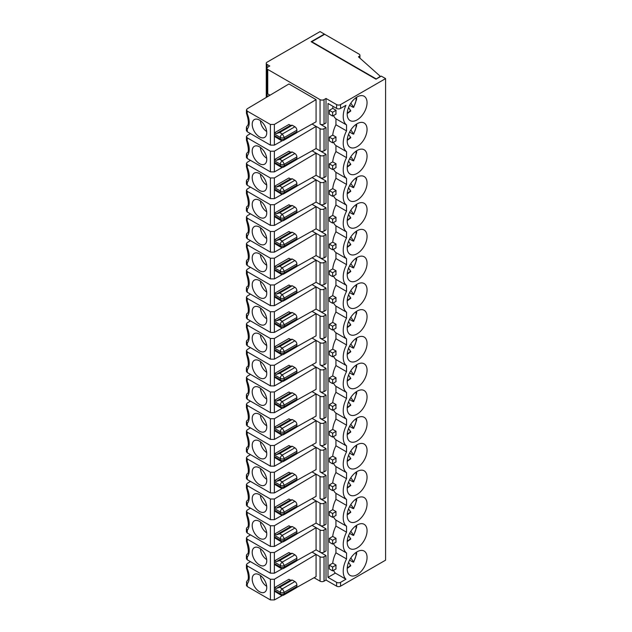 <?xml version="1.0" encoding="UTF-8"?>
<svg xmlns="http://www.w3.org/2000/svg" width="632" height="632" viewBox="0 0 632 632"><rect width="100%" height="100%" fill="white"/><g stroke="black" fill="none" stroke-linecap="round" stroke-linejoin="round"><path stroke-width="0.95" d="M246.448 166.84C248.803 175.009 248.953 179.314 246.883 179.772L246.417 180.87L247.238 182.522A16.851 9.733 -120 0 0 247.238 167.314L246.448 166.84L246.417 163.435L247.238 162.274L250.47 160.354M348.548 161.097L350.634 164.075L349.986 164.273M352.853 160.702L353.501 160.512L352.853 160.702L349.583 158.814M356.077 151.127A11.234 6.486 -60 0 1 353.501 160.512L350.823 156.697M247.238 182.522L247.238 185.239L246.417 184.102L246.417 180.87M283.728 193.787L284.305 192.499L296.882 185.239A2.812 1.619 60 0 1 296.305 186.527L283.728 193.787A2.812 2.812 0 0 1 280.916 193.787A2.812 1.619 -60 0 1 280.332 192.499A2.812 1.619 0 0 0 284.305 192.499L284.305 190.975L282.322 187.53A2.812 1.619 120 0 0 280.332 190.975A2.812 1.619 -0 0 0 284.305 190.975L296.882 183.707A2.812 1.619 -120 0 0 294.899 180.27L282.322 187.53L279.676 186.006L276.231 187.151L274.644 186.235A2.812 1.619 120 0 0 274.375 187.53L274.375 189.063L280.332 192.499L280.332 190.975L274.375 187.53M246.448 193.597C248.803 201.758 248.953 206.072 246.883 206.522L246.417 207.628L247.238 209.279A16.851 9.733 -120 0 0 247.238 194.071L246.448 193.597L246.417 190.192L247.238 189.023L250.47 187.104M348.548 187.854L350.634 190.832L349.986 191.022M352.853 187.459L353.501 187.262L352.853 187.459L349.583 185.571M356.077 177.884A11.234 6.486 -60 0 1 353.501 187.262L350.823 183.454M247.238 209.279L247.238 211.989L246.417 210.859L246.417 207.628M246.448 220.347C248.803 228.515 248.953 232.821 246.883 233.279L246.417 234.377L247.238 236.028A16.851 9.733 -120 0 0 247.238 220.821L246.448 220.347L246.417 216.942L247.238 215.781L250.47 213.861M348.548 214.603L350.634 217.582L349.986 217.779M352.853 214.208L353.501 214.019L352.853 214.208L349.583 212.32M356.077 204.634A11.234 6.486 -60 0 1 353.501 214.019L350.823 210.203M247.238 236.028L247.238 238.746L246.417 237.608M246.448 247.104C248.803 255.265 248.953 259.578 246.883 260.029L246.417 261.135L247.238 262.786A16.851 9.733 -120 0 0 247.238 247.578L246.448 247.104L246.417 243.699L247.238 242.53L250.47 240.61M348.548 241.361L350.634 244.339L349.986 244.529M352.853 240.966L353.501 240.768L352.853 240.966L349.583 239.078M356.077 231.391A11.234 6.486 -60 0 1 353.501 240.768L350.823 236.96M247.238 262.786L247.238 265.495L246.417 264.366L246.417 261.135M352.853 535.249L353.501 535.059L352.853 535.249L349.583 533.361M356.077 525.674A11.234 6.486 -60 0 1 353.501 535.059L350.823 531.243M348.548 535.644L350.634 538.622L349.986 538.819M283.728 568.334L284.305 567.046L296.882 559.786A2.812 1.619 60 0 1 296.305 561.074L283.728 568.334A2.812 2.812 0 0 1 280.916 568.334A2.812 1.619 -60 0 1 280.332 567.046A2.812 1.619 0 0 0 284.305 567.046L284.305 565.514L282.322 562.077A2.812 1.619 120 0 0 280.332 565.514L280.332 567.046L274.375 563.61L274.375 562.077L280.332 565.514A2.812 1.619 -0 0 0 284.305 565.514L296.882 558.254A2.812 1.619 -120 0 0 294.899 554.817L282.322 562.077L279.676 560.552L276.231 561.698L274.644 560.774A2.812 1.619 120 0 0 274.375 562.077M246.448 541.387C248.803 549.556 248.953 553.861 246.883 554.319L246.417 555.417L247.238 557.068A16.851 9.733 -120 0 0 247.238 541.861L246.448 541.387L246.417 537.982L247.238 536.821L250.47 534.901M375.985 79.182L311.118 41.728L324.358 34.081L320.053 31.6L267.091 62.173A2.812 1.619 0 0 0 266.269 63.319A2.812 1.619 0 0 0 267.091 64.464L269.745 65.997L267.755 67.142A2.812 1.619 0 0 0 266.933 68.288A2.812 1.619 0 0 0 267.755 69.433L320.053 99.627A2.812 1.619 0 0 0 324.026 99.627L326.009 98.481L336.603 104.596A2.812 1.619 0 0 0 340.577 104.596L385.591 78.605L381.286 76.124L375.985 79.182L380.29 76.314L358.447 56.825L359.11 56.446A2.812 1.619 -0 0 0 359.932 55.292A2.812 1.619 -0 0 0 359.11 54.147L324.682 34.278L311.781 41.728L375.985 78.803M294.899 126.763A2.812 1.619 60 0 1 296.882 130.2L284.305 137.468A2.812 1.619 180 0 1 280.332 137.468A2.812 1.619 -60 0 1 282.322 134.024L294.899 126.763L292.253 125.239L279.676 132.499L282.322 134.024L284.305 137.468L284.305 138.993L296.882 131.733A2.812 1.619 60 0 1 296.305 133.02L283.728 140.28L284.305 138.993A2.812 1.619 0 0 1 280.332 138.993L280.332 137.468L274.375 134.024A2.812 1.619 -60 0 1 274.644 132.728L276.231 133.644L279.676 132.499M296.653 132.673L316.079 121.794L316.079 99.627L288.942 83.961L247.238 108.767L246.417 109.936L247.238 111.098L247.238 113.807L246.456 113.349C248.826 120.609 248.976 124.915 246.883 126.266L246.417 127.364L247.238 129.023L247.238 131.733L270.401 145.107L274.375 145.147L282.393 140.652M247.238 131.733L246.417 130.595L246.417 127.364M327.992 577.364L335.363 573.113L345.949 579.228L340.577 582.333A2.812 1.619 -0 0 1 336.603 582.333L327.992 577.364L327.992 103.45L336.603 108.42A2.812 1.619 0 0 0 340.577 108.42L345.949 105.315A19.663 11.352 120 0 0 346.534 124.931L346.534 130.887L335.94 124.773L335.94 118.816L346.534 124.931M247.238 111.098L270.401 124.472L274.375 124.433L316.079 99.627M326.009 98.481L326.009 122.94L324.026 124.085A2.812 1.619 180 0 1 320.053 124.085L320.053 99.627M246.417 582.175L247.238 583.826A16.851 9.733 -120 0 0 247.238 568.61L246.448 568.144C248.826 575.483 248.969 579.797 246.883 581.069L246.417 585.406L247.238 586.536L270.401 599.918L274.375 599.95L282.393 595.462M247.238 568.61L247.238 565.901L270.401 579.275L274.375 579.244L316.079 554.438L316.079 576.605L296.653 587.476M312.05 552.107L320.053 556.729L320.053 581.187L314.065 577.727M250.47 561.651L247.238 563.57L246.417 564.747L247.238 565.901M296.882 586.536L296.882 585.011L284.305 592.271L282.322 588.834A2.812 1.619 120 0 0 280.332 592.271A2.812 1.619 -0 0 0 284.305 592.271L283.721 595.083L296.305 587.823A2.812 1.619 -120 0 0 296.882 586.536L284.305 593.796A2.812 1.619 180 0 1 280.332 593.796A2.812 1.619 120 0 0 280.916 595.083A2.812 2.812 0 0 0 283.721 595.083M274.644 587.531L288.942 579.275L290.53 580.192L292.253 580.042L279.676 587.302L276.231 588.447L274.644 587.531A2.812 1.619 120 0 0 274.375 588.834L274.375 590.359A2.812 1.619 120 0 0 274.644 591.355L280.916 595.083M246.448 568.144L246.417 564.739M296.882 210.464A2.812 1.619 -120 0 0 294.899 207.027L282.322 214.288A2.812 1.619 120 0 0 280.332 217.724A2.812 1.619 -0 0 0 284.305 217.724L282.322 214.288L279.676 212.755L276.231 213.9L274.644 212.984A2.812 1.619 120 0 0 274.375 214.288L274.375 215.812L280.332 219.257A2.812 1.619 0 0 0 284.305 219.257L296.882 211.989A2.812 1.619 60 0 1 296.305 213.276L283.728 220.536L284.305 217.724L296.882 210.464L296.882 211.989M283.728 247.294L284.305 246.006L296.882 238.746A2.812 1.619 60 0 1 296.305 240.034L283.728 247.294A2.812 2.812 0 0 1 280.916 247.294A2.812 1.619 -60 0 1 280.332 246.006A2.812 1.619 0 0 0 284.305 246.006L284.305 244.481L296.882 237.213L296.882 238.746M246.448 273.853C248.803 282.022 248.953 286.328 246.883 286.786L246.417 287.884L247.238 289.535A16.851 9.733 -120 0 0 247.238 274.327L246.448 273.853L246.417 270.449L247.238 269.287L250.47 267.368M247.238 274.327L247.238 271.618L246.417 270.457M274.644 293.248L288.942 284.993L290.53 285.909L292.253 285.759L279.676 293.019L276.231 294.164L274.644 293.248A2.812 1.619 120 0 0 274.375 294.544L274.375 296.076L280.332 299.513A2.812 1.619 0 0 0 284.305 299.513L296.882 292.253A2.812 1.619 60 0 1 296.305 293.54L283.728 300.8L284.305 297.988L282.322 294.544A2.812 1.619 120 0 0 280.332 297.988A2.812 1.619 -0 0 0 284.305 297.988L296.882 290.72L296.882 292.253M292.253 285.759L294.899 287.284L282.322 294.544L279.676 293.019M247.238 289.535L247.238 292.253L246.417 291.115L246.417 287.884M274.375 294.544L280.332 297.988L280.332 299.513A2.812 1.619 -60 0 0 280.916 300.8L274.644 297.064A2.812 1.619 -60 0 1 274.375 296.076M260.479 281.248A8.895 5.135 -120 0 0 266.696 292.024M259.483 297.411A10.302 5.949 -120 0 0 265.1 297.593A10.302 5.949 -120 0 0 266.064 289.219A10.302 5.949 -120 0 0 259.483 280.592A10.302 5.949 -120 0 0 254.854 279.842A10.302 5.949 -120 0 0 252.626 287.884A10.302 5.949 -120 0 0 259.483 297.411M352.853 481.742L353.501 481.552L352.853 481.742L349.583 479.854M246.456 113.349L246.417 109.929M260.479 522.024A8.895 5.135 -120 0 0 266.696 532.8M259.483 538.188A10.302 5.949 -120 0 0 265.1 538.377A10.302 5.949 -120 0 0 266.064 529.995A10.302 5.949 -120 0 0 259.483 521.376A10.302 5.949 -120 0 0 254.854 520.618A10.302 5.949 -120 0 0 252.626 528.668A10.302 5.949 -120 0 0 259.483 538.188M247.238 530.319A16.851 9.733 -120 0 0 247.238 515.104L246.448 514.638C248.803 522.798 248.953 527.112 246.883 527.562L246.417 528.668L247.238 530.319L247.238 533.029L270.401 546.411L274.375 546.443L282.393 541.956M247.238 515.104L247.238 512.394L270.401 525.769L274.375 525.737L316.079 500.931L316.079 523.099L320.053 525.389A2.812 1.619 180 0 0 324.026 525.389L326.009 524.244L326.009 502.077L324.026 503.222A2.812 1.619 180 0 1 320.053 503.222L320.053 525.389M349.583 506.611L352.853 508.499L353.501 508.302L350.823 504.494M357.12 521.187A14.046 8.105 120 0 0 366.299 508.807A14.046 8.105 120 0 0 364.143 497.558A14.046 8.105 120 0 0 350.104 505.663A14.046 8.105 120 0 0 350.104 521.882A14.046 8.105 120 0 0 357.12 521.187M329.312 511.636L332.622 513.547L332.622 517.363L329.312 515.459L329.312 511.636L332.732 509.661A19.663 11.352 -60 0 1 335.94 499.32L346.534 505.434L346.534 499.478A19.663 11.352 -60 0 1 346.534 478.685L335.94 472.57L335.94 466.606L346.534 472.72A19.663 11.352 -60 0 1 346.534 451.927L335.94 445.813L335.94 439.856L346.534 445.971A19.663 11.352 -60 0 1 346.534 425.178L335.94 419.063L335.94 413.099L346.534 419.214A19.663 11.352 -60 0 1 346.534 398.421L335.94 392.306L335.94 386.35L346.534 392.464A19.663 11.352 -60 0 1 346.534 371.671L335.94 365.557L335.94 359.592L346.534 365.707A19.663 11.352 -60 0 1 346.534 344.914L335.94 338.799L335.94 332.843L346.534 338.957A19.663 11.352 -60 0 1 346.534 318.165L335.94 312.05L335.94 306.086L346.534 312.2L346.534 318.165M332.732 509.661L336.042 511.572A19.663 11.352 -60 0 0 336.042 515.396L332.622 517.363M333.546 516.834A19.663 11.352 120 0 0 335.94 520.112L346.534 526.227A19.663 11.352 -60 0 1 346.534 505.434M348.548 508.894L350.634 511.865L349.986 512.062M352.853 508.499L353.501 508.302A11.234 6.486 -60 0 0 356.077 498.924M247.238 533.029L246.417 531.899L246.417 528.668M246.448 514.638L246.417 511.233L247.238 510.064L250.47 508.144M357.12 173.389A14.046 8.105 120 0 0 366.299 161.018A14.046 8.105 120 0 0 364.143 149.768A14.046 8.105 120 0 0 350.104 157.874A14.046 8.105 120 0 0 350.104 174.084A14.046 8.105 120 0 0 357.12 173.389M357.12 200.147A14.046 8.105 120 0 0 366.299 187.767A14.046 8.105 120 0 0 364.143 176.518A14.046 8.105 120 0 0 350.104 184.623A14.046 8.105 120 0 0 350.104 200.842A14.046 8.105 120 0 0 357.12 200.147M246.448 487.88C248.803 496.049 248.953 500.354 246.883 500.813L246.417 501.911L247.238 503.562A16.851 9.733 -120 0 0 247.238 488.354L246.448 487.88L246.417 484.475L247.238 483.314L250.47 481.394M247.238 488.354L247.238 485.637L246.417 484.483M279.676 507.046L276.231 508.191L274.644 507.267A2.812 1.619 120 0 0 274.375 508.57L274.375 510.103L280.332 513.539A2.812 1.619 0 0 0 284.305 513.539L296.882 506.279A2.812 1.619 60 0 1 296.305 507.567L283.728 514.827L284.305 512.007L282.322 508.57A2.812 1.619 120 0 0 280.332 512.007A2.812 1.619 -0 0 0 284.305 512.007L296.882 504.747A2.812 1.619 -120 0 0 294.899 501.31L282.322 508.57L279.676 507.046L292.253 499.778L294.899 501.31M296.882 477.997A2.812 1.619 -120 0 0 294.899 474.553L282.322 481.821A2.812 1.619 120 0 0 280.332 485.258A2.812 1.619 -0 0 0 284.305 485.258L282.322 481.821L279.676 480.288L276.231 481.434L274.644 480.518A2.812 1.619 120 0 0 274.375 481.821L274.375 483.346L280.332 486.782A2.812 1.619 0 0 0 284.305 486.782L296.882 479.522A2.812 1.619 60 0 1 296.305 480.81L283.728 488.07L284.305 485.258L296.882 477.997L296.882 479.522M246.448 461.131C248.803 469.292 248.953 473.605 246.883 474.055L246.417 475.161L247.238 476.812A16.851 9.733 -120 0 0 247.238 461.597L246.448 461.131L246.417 457.726L247.238 456.557L250.47 454.637M348.548 455.388L350.634 458.358L349.986 458.556M352.853 454.993L353.501 454.795L352.853 454.993L349.583 453.104M356.077 445.418A11.234 6.486 -60 0 1 353.501 454.795L350.823 450.987M247.238 476.812L247.238 479.522L246.417 478.392L246.417 475.161M246.448 434.374C248.803 442.542 248.953 446.848 246.883 447.306L246.417 448.404L247.238 450.055A16.851 9.733 -120 0 0 247.238 434.848L246.448 434.374L246.417 430.969L247.238 429.807L250.47 427.888M348.548 428.63L350.634 431.609L349.986 431.806M352.853 428.235L353.501 428.046L352.853 428.235L349.583 426.347M356.077 418.661A11.234 6.486 -60 0 1 353.501 428.046L350.823 424.23M247.238 450.055L247.238 452.773L246.417 451.635L246.417 448.404M246.448 407.624C248.803 415.785 248.953 420.098 246.883 420.549L246.417 421.655L247.238 423.306A16.851 9.733 -120 0 0 247.238 408.09L246.448 407.624L246.417 404.219M348.548 401.881L350.634 404.859L349.986 405.049M352.853 401.486L353.501 401.288L352.853 401.486L349.583 399.598M356.077 391.911A11.234 6.486 -60 0 1 353.501 401.288L350.823 397.481M247.238 423.306L247.238 426.015L246.417 424.886L246.417 421.655M246.883 393.791L246.417 394.897L247.238 396.548A16.851 9.733 -120 0 0 247.238 381.341L246.448 380.867L246.417 377.462L247.238 376.301L250.47 374.381M348.548 375.124L350.634 378.102L349.986 378.299M352.853 374.729L353.501 374.539L352.853 374.729L349.583 372.841M356.077 365.154A11.234 6.486 -60 0 1 353.501 374.539L350.823 370.723M247.238 396.548L247.238 399.266L246.417 398.128L246.417 394.897M246.448 354.118C248.803 362.278 248.953 366.592 246.883 367.042L246.417 368.148L247.238 369.799A16.851 9.733 -120 0 0 247.238 354.592L246.448 354.118L246.417 350.713L247.238 349.543L250.47 347.624M348.548 348.374L350.634 351.353L349.986 351.542M352.853 347.979L353.501 347.782L352.853 347.979L349.583 346.091M356.077 338.404A11.234 6.486 -60 0 1 353.501 347.782L350.823 343.974M247.238 369.799L247.238 372.509L246.417 371.379L246.417 368.148M246.448 327.36C248.803 335.529 248.953 339.834 246.883 340.293L246.417 341.391L247.238 343.042A16.851 9.733 -120 0 0 247.238 327.834L246.448 327.36L246.417 323.955M348.548 321.617L350.634 324.595L349.986 324.793M352.853 321.222L353.501 321.032L352.853 321.222L349.583 319.334M356.077 311.647A11.234 6.486 -60 0 1 353.501 321.032L350.823 317.217M247.238 343.042L247.238 345.759L246.417 344.622L246.417 341.391M246.448 300.611C248.803 308.772 248.953 313.085 246.883 313.535L246.417 314.641L247.238 316.292A16.851 9.733 -120 0 0 247.238 301.085L246.448 300.611L246.417 297.206L247.238 296.037L250.47 294.117M348.548 294.868L350.634 297.846L349.986 298.035M352.853 294.473L353.501 294.275L352.853 294.473L349.583 292.584M356.077 284.898A11.234 6.486 -60 0 1 353.501 294.275L350.823 290.467M247.238 316.292L247.238 319.002L246.417 317.872M283.728 327.55L284.305 326.27L296.882 319.002A2.812 1.619 60 0 1 296.305 320.29L283.728 327.55A2.812 2.812 0 0 1 280.916 327.55A2.812 1.619 -60 0 1 280.332 326.27A2.812 1.619 0 0 0 284.305 326.27L284.305 324.737L282.322 321.301A2.812 1.619 120 0 0 280.332 324.737A2.812 1.619 -0 0 0 284.305 324.737L296.882 317.477A2.812 1.619 -120 0 0 294.899 314.041L282.322 321.301L279.676 319.768L276.231 320.914L274.644 319.997A2.812 1.619 120 0 0 274.375 321.301L274.375 322.826L280.332 326.27L280.332 324.737L274.375 321.301M280.916 327.55L274.644 323.821A2.812 1.619 -60 0 1 274.375 322.826M332.622 303.336L336.042 301.369A19.663 11.352 -60 0 1 336.042 297.546L332.622 299.521L332.622 303.336L329.312 301.432L329.312 297.609L332.732 295.634L336.042 297.546M247.238 319.002L270.401 332.385L274.375 332.416L282.393 327.929M296.653 319.942L316.079 309.072L320.053 311.363A2.812 1.619 180 0 0 324.026 311.363L326.009 310.217L326.009 288.05L324.026 289.195A2.812 1.619 180 0 1 320.053 289.195L320.053 311.363M260.479 307.997A8.895 5.135 -120 0 0 266.696 318.773M259.483 324.169A10.302 5.949 -120 0 0 265.1 324.35A10.302 5.949 -120 0 0 266.064 315.968A10.302 5.949 -120 0 0 259.483 307.35A10.302 5.949 -120 0 0 254.854 306.591A10.302 5.949 -120 0 0 252.626 314.641A10.302 5.949 -120 0 0 259.483 324.169M247.238 301.085L247.238 298.367L270.401 311.742L274.375 311.71L316.079 286.904L320.053 289.195M357.12 307.16A14.046 8.105 120 0 0 366.299 294.781A14.046 8.105 120 0 0 364.143 283.531A14.046 8.105 120 0 0 350.104 291.636A14.046 8.105 120 0 0 350.104 307.855A14.046 8.105 120 0 0 357.12 307.16M357.12 280.403A14.046 8.105 120 0 0 366.299 268.031A14.046 8.105 120 0 0 364.143 256.782A14.046 8.105 120 0 0 350.104 264.887A14.046 8.105 120 0 0 350.104 281.098A14.046 8.105 120 0 0 357.12 280.403M357.12 333.909A14.046 8.105 120 0 0 366.299 321.538A14.046 8.105 120 0 0 364.143 310.28A14.046 8.105 120 0 0 350.104 318.394A14.046 8.105 120 0 0 350.104 334.605A14.046 8.105 120 0 0 357.12 333.909M274.644 319.997L288.942 311.742L290.53 312.658L292.253 312.508L279.676 319.768M290.53 312.658L276.231 320.914M329.312 297.609L332.622 299.521M292.253 312.508L294.899 314.041M296.882 317.477L296.882 319.002M312.05 284.574L316.079 286.904L316.079 309.072L326.009 314.799L326.009 336.967L324.026 338.112A2.812 1.619 180 0 1 320.053 338.112L326.009 341.557L326.009 363.724L324.026 364.869A2.812 1.619 180 0 1 320.053 364.869L326.009 368.306L326.009 390.473L324.026 391.619A2.812 1.619 180 0 1 320.053 391.619L326.009 395.063L326.009 417.231L324.026 418.376A2.812 1.619 180 0 1 320.053 418.376L326.009 421.813L326.009 443.98L324.026 445.126A2.812 1.619 180 0 1 320.053 445.126L326.009 448.57L326.009 470.737L324.026 471.883A2.812 1.619 180 0 1 320.053 471.883L326.009 475.319L326.009 497.487L324.026 498.632A2.812 1.619 180 0 1 320.053 498.632L326.009 502.077M247.238 298.367L246.417 297.214M296.653 293.193L316.079 282.314L326.009 288.05M349.986 271.286L350.634 271.089L348.548 268.11M312.05 257.817L320.053 262.438L320.053 284.605A2.812 1.619 180 0 0 324.026 284.605L326.009 283.46L326.009 261.293L324.026 262.438A2.812 1.619 180 0 1 320.053 262.438M296.653 266.435L316.079 255.565L326.009 261.293M247.238 271.618L270.401 284.993L274.375 284.953L316.079 260.147L316.079 282.314L320.053 284.605M332.622 272.763L332.622 276.587L336.042 274.612A19.663 11.352 -60 0 1 336.042 270.796L332.622 272.763L329.312 270.852L332.732 268.884L336.042 270.796M332.622 276.587L329.312 274.675L329.312 270.852M296.882 290.72A2.812 1.619 -120 0 0 294.899 287.284M290.53 285.909L276.231 294.164M283.728 274.043L284.305 272.763L296.882 265.495A2.812 1.619 60 0 1 296.305 266.783L283.728 274.043A2.812 2.812 0 0 1 280.916 274.043A2.812 1.619 -60 0 1 280.332 272.763A2.812 1.619 0 0 0 284.305 272.763L284.305 271.231L296.882 263.971L296.882 265.495M296.882 263.971A2.812 1.619 -120 0 0 294.899 260.534L282.322 267.794A2.812 1.619 120 0 0 280.332 271.231A2.812 1.619 -0 0 0 284.305 271.231L282.322 267.794L279.676 266.262L276.231 267.407L274.644 266.491A2.812 1.619 120 0 0 274.375 267.794L274.375 269.319L280.332 272.763L280.332 271.231L274.375 267.794M274.644 266.491L288.942 258.235L290.53 259.152L292.253 259.002L279.676 266.262M292.253 259.002L294.899 260.534M290.53 259.152L276.231 267.407M280.916 274.043L274.644 270.314A2.812 1.619 -60 0 1 274.375 269.319M260.479 254.491A8.895 5.135 -120 0 0 266.696 265.266M296.882 237.213A2.812 1.619 -120 0 0 294.899 233.777L282.322 241.037A2.812 1.619 120 0 0 280.332 244.481A2.812 1.619 -0 0 0 284.305 244.481L282.322 241.037L279.676 239.512L276.231 240.658L274.644 239.741A2.812 1.619 120 0 0 274.375 241.037L274.375 242.57L280.332 246.006L280.332 244.481L274.375 241.037M274.644 239.741L288.942 231.486L290.53 232.402L292.253 232.252L279.676 239.512M292.253 232.252L294.899 233.777M290.53 232.402L276.231 240.658M280.916 247.294L274.644 243.557A2.812 1.619 -60 0 1 274.375 242.57M260.479 227.741A8.895 5.135 -120 0 0 266.696 238.517M274.644 212.984L288.942 204.728L290.53 205.645L292.253 205.495L279.676 212.755M292.253 205.495L294.899 207.027M290.53 205.645L276.231 213.9M274.375 214.288L280.332 217.724L280.332 219.257A2.812 1.619 -60 0 0 280.916 220.536L274.644 216.808A2.812 1.619 -60 0 1 274.375 215.812M260.479 200.984A8.895 5.135 -120 0 0 266.696 211.76M296.882 183.707L296.882 185.239M274.644 186.235L288.942 177.979L290.53 178.895L292.253 178.745L279.676 186.006M292.253 178.745L294.899 180.27M290.53 178.895L276.231 187.151M280.916 193.787L274.644 190.05A2.812 1.619 -60 0 1 274.375 189.063M260.479 174.235A8.895 5.135 -120 0 0 266.696 185.01M296.882 585.011A2.812 1.619 -120 0 0 294.899 581.566L282.322 588.834L279.676 587.302M292.253 580.042L294.899 581.566M290.53 580.192L276.231 588.447M348.548 482.137L350.634 485.115L349.986 485.313M356.077 472.167A11.234 6.486 -60 0 1 353.501 481.552L350.823 477.737M356.077 258.14A11.234 6.486 -60 0 1 353.501 267.526L352.853 267.715L353.501 267.526L350.823 263.71M352.853 267.715L349.583 265.827M350.823 558.001L353.501 561.808L352.853 562.006L353.501 561.808A11.234 6.486 120 0 0 356.077 552.431M352.853 562.006L349.583 560.118M348.548 562.401L350.634 565.371L349.986 565.569M259.483 574.883A10.302 5.949 -120 0 0 254.854 574.125A10.302 5.949 -120 0 0 252.626 582.175A10.302 5.949 -120 0 0 259.483 591.694A10.302 5.949 -120 0 0 265.1 591.876A10.302 5.949 -120 0 0 266.064 583.502A10.302 5.949 -120 0 0 259.483 574.883M260.479 575.531A8.895 5.135 -120 0 0 266.696 586.306M280.916 568.334L274.644 564.597A2.812 1.619 -60 0 1 274.375 563.61M274.644 560.774L288.942 552.526L290.53 553.442L292.253 553.284L294.899 554.817M296.882 558.254L296.882 559.786M290.53 553.442L276.231 561.698M260.479 548.781A8.895 5.135 -120 0 0 266.696 559.557M259.483 564.945A10.302 5.949 -120 0 0 265.1 565.127A10.302 5.949 -120 0 0 266.064 556.753A10.302 5.949 -120 0 0 259.483 548.126A10.302 5.949 -120 0 0 254.854 547.375A10.302 5.949 -120 0 0 252.626 555.417A10.302 5.949 -120 0 0 259.483 564.945M276.231 538.764L274.644 537.848A2.812 1.619 -60 0 1 274.375 536.852L280.332 540.289A2.812 1.619 0 0 0 284.305 540.289L296.882 533.029A2.812 1.619 60 0 1 296.305 534.317L283.728 541.577L284.305 538.764L282.322 535.328A2.812 1.619 120 0 0 280.332 538.764L280.332 540.289A2.812 1.619 -60 0 0 280.916 541.577L276.231 538.764M274.644 534.024L288.942 525.769L290.53 526.685L292.253 526.535L294.899 528.06L282.322 535.328L279.676 533.795L276.231 534.941L274.644 534.024A2.812 1.619 120 0 0 274.375 535.328L274.375 536.852M274.375 535.328L280.332 538.764A2.812 1.619 -0 0 0 284.305 538.764L296.882 531.504A2.812 1.619 -120 0 0 294.899 528.06M296.882 531.504L296.882 533.029M290.53 526.685L276.231 534.941M274.375 508.57L280.332 512.007L280.332 513.539A2.812 1.619 -60 0 0 280.916 514.827L274.644 511.091A2.812 1.619 -60 0 1 274.375 510.103M274.644 507.267L288.942 499.019L290.53 499.936L292.253 499.778M296.882 504.747L296.882 506.279M290.53 499.936L276.231 508.191M260.479 495.275A8.895 5.135 -120 0 0 266.696 506.05M259.483 511.438A10.302 5.949 -120 0 0 265.1 511.62A10.302 5.949 -120 0 0 266.064 503.246A10.302 5.949 -120 0 0 259.483 494.619A10.302 5.949 -120 0 0 254.854 493.868A10.302 5.949 -120 0 0 252.626 501.911A10.302 5.949 -120 0 0 259.483 511.438M274.375 481.821L280.332 485.258L280.332 486.782A2.812 1.619 -60 0 0 280.916 488.07L274.644 484.341A2.812 1.619 -60 0 1 274.375 483.346M274.644 480.518L288.942 472.262L290.53 473.178L292.253 473.028L294.899 474.553M290.53 473.178L276.231 481.434M260.479 468.517A8.895 5.135 -120 0 0 266.696 479.293M259.483 484.689A10.302 5.949 -120 0 0 265.1 484.87A10.302 5.949 -120 0 0 266.064 476.488A10.302 5.949 -120 0 0 259.483 467.87A10.302 5.949 -120 0 0 254.854 467.111A10.302 5.949 -120 0 0 252.626 475.161A10.302 5.949 -120 0 0 259.483 484.689M276.231 458.5L274.644 457.584A2.812 1.619 -60 0 1 274.375 456.596L280.332 460.033A2.812 1.619 0 0 0 284.305 460.033L296.882 452.773A2.812 1.619 60 0 1 296.305 454.06L283.728 461.321L284.305 458.5L282.322 455.064A2.812 1.619 120 0 0 280.332 458.5L280.332 460.033A2.812 1.619 -60 0 0 280.916 461.321L276.231 458.5M274.644 453.76L288.942 445.513L290.53 446.429L292.253 446.271L294.899 447.804L282.322 455.064L279.676 453.539L276.231 454.684L274.644 453.76A2.812 1.619 120 0 0 274.375 455.064L274.375 456.596M274.375 455.064L280.332 458.5A2.812 1.619 -0 0 0 284.305 458.5L296.882 451.24A2.812 1.619 -120 0 0 294.899 447.804M296.882 451.24L296.882 452.773M290.53 446.429L276.231 454.684M260.479 441.768A8.895 5.135 -120 0 0 266.696 452.544M259.483 457.931A10.302 5.949 -120 0 0 265.1 458.113A10.302 5.949 -120 0 0 266.064 449.739A10.302 5.949 -120 0 0 259.483 441.112A10.302 5.949 -120 0 0 254.854 440.362A10.302 5.949 -120 0 0 252.626 448.404A10.302 5.949 -120 0 0 259.483 457.931M276.231 431.751L274.644 430.834A2.812 1.619 -60 0 1 274.375 429.839L280.332 433.276A2.812 1.619 0 0 0 284.305 433.276L296.882 426.015A2.812 1.619 60 0 1 296.305 427.303L283.728 434.563L284.305 431.751L282.322 428.314A2.812 1.619 120 0 0 280.332 431.751L280.332 433.276A2.812 1.619 -60 0 0 280.916 434.563L276.231 431.751M274.644 427.011L288.942 418.755L290.53 419.672L292.253 419.522L294.899 421.046L282.322 428.314L279.676 426.782L276.231 427.927L274.644 427.011A2.812 1.619 120 0 0 274.375 428.314L274.375 429.839M274.375 428.314L280.332 431.751A2.812 1.619 -0 0 0 284.305 431.751L296.882 424.491A2.812 1.619 -120 0 0 294.899 421.046M296.882 424.491L296.882 426.015M290.53 419.672L276.231 427.927M260.479 415.011A8.895 5.135 -120 0 0 266.696 425.786M259.483 431.182A10.302 5.949 -120 0 0 265.1 431.364A10.302 5.949 -120 0 0 266.064 422.982A10.302 5.949 -120 0 0 259.483 414.363A10.302 5.949 -120 0 0 254.854 413.604A10.302 5.949 -120 0 0 252.626 421.655A10.302 5.949 -120 0 0 259.483 431.182M276.231 404.993L274.644 404.077A2.812 1.619 -60 0 1 274.375 403.09L280.332 406.526A2.812 1.619 0 0 0 284.305 406.526L296.882 399.266A2.812 1.619 60 0 1 296.305 400.554L283.728 407.814L284.305 404.993L282.322 401.557A2.812 1.619 120 0 0 280.332 404.993L280.332 406.526A2.812 1.619 -60 0 0 280.916 407.814L276.231 404.993M274.644 400.261L288.942 392.006L290.53 392.922L292.253 392.764L294.899 394.297L282.322 401.557L279.676 400.032L276.231 401.178L274.644 400.261A2.812 1.619 120 0 0 274.375 401.557L274.375 403.09M274.375 401.557L280.332 404.993A2.812 1.619 -0 0 0 284.305 404.993L296.882 397.733A2.812 1.619 -120 0 0 294.899 394.297M296.882 397.733L296.882 399.266M290.53 392.922L276.231 401.178M260.479 388.261A8.895 5.135 -120 0 0 266.696 399.037M259.483 404.425A10.302 5.949 -120 0 0 265.1 404.606A10.302 5.949 -120 0 0 266.064 396.232A10.302 5.949 -120 0 0 259.483 387.606A10.302 5.949 -120 0 0 254.854 386.855A10.302 5.949 -120 0 0 252.626 394.897A10.302 5.949 -120 0 0 259.483 404.425M276.231 378.244L274.644 377.328A2.812 1.619 -60 0 1 274.375 376.332L280.332 379.777A2.812 1.619 0 0 0 284.305 379.777L296.882 372.509A2.812 1.619 60 0 1 296.305 373.796L283.728 381.057L284.305 378.244L282.322 374.808A2.812 1.619 120 0 0 280.332 378.244L280.332 379.777A2.812 1.619 -60 0 0 280.916 381.057L276.231 378.244M274.644 373.504L288.942 365.249L290.53 366.165L292.253 366.015L294.899 367.548L282.322 374.808L279.676 373.275L276.231 374.421L274.644 373.504A2.812 1.619 120 0 0 274.375 374.808L274.375 376.332M274.375 374.808L280.332 378.244A2.812 1.619 -0 0 0 284.305 378.244L296.882 370.984A2.812 1.619 -120 0 0 294.899 367.548M296.882 370.984L296.882 372.509M290.53 366.165L276.231 374.421M260.479 361.504A8.895 5.135 -120 0 0 266.696 372.28M259.483 377.675A10.302 5.949 -120 0 0 265.1 377.857A10.302 5.949 -120 0 0 266.064 369.475A10.302 5.949 -120 0 0 259.483 360.856A10.302 5.949 -120 0 0 254.854 360.098A10.302 5.949 -120 0 0 252.626 368.148A10.302 5.949 -120 0 0 259.483 377.675M276.231 351.495L274.644 350.57A2.812 1.619 -60 0 1 274.375 349.583L280.332 353.019A2.812 1.619 0 0 0 284.305 353.019L296.882 345.759A2.812 1.619 60 0 1 296.305 347.047L283.728 354.307L284.305 351.495L296.882 344.227A2.812 1.619 -120 0 0 294.899 340.79L282.322 348.05A2.812 1.619 120 0 0 280.332 351.495L280.332 353.019A2.812 1.619 -60 0 0 280.916 354.307L276.231 351.495M290.53 339.416L276.231 347.671L274.644 346.755L288.942 338.499L290.53 339.416L292.253 339.266L294.899 340.79M296.882 344.227L296.882 345.759M292.253 339.266L279.676 346.526L276.231 347.671M274.644 346.755A2.812 1.619 120 0 0 274.375 348.05L274.375 349.583M260.479 334.755A8.895 5.135 -120 0 0 266.696 345.53M259.483 350.918A10.302 5.949 -120 0 0 265.1 351.1A10.302 5.949 -120 0 0 266.064 342.726A10.302 5.949 -120 0 0 259.483 334.099A10.302 5.949 -120 0 0 254.854 333.348A10.302 5.949 -120 0 0 252.626 341.391A10.302 5.949 -120 0 0 259.483 350.918M259.483 270.662A10.302 5.949 -120 0 0 265.1 270.844A10.302 5.949 -120 0 0 266.064 262.462A10.302 5.949 -120 0 0 259.483 253.843A10.302 5.949 -120 0 0 254.854 253.084A10.302 5.949 -120 0 0 252.626 261.135A10.302 5.949 -120 0 0 259.483 270.662M259.483 243.905A10.302 5.949 -120 0 0 265.1 244.086A10.302 5.949 -120 0 0 266.064 235.712A10.302 5.949 -120 0 0 259.483 227.085A10.302 5.949 -120 0 0 254.854 226.335A10.302 5.949 -120 0 0 252.626 234.377A10.302 5.949 -120 0 0 259.483 243.905M259.483 217.155A10.302 5.949 -120 0 0 265.1 217.337A10.302 5.949 -120 0 0 266.064 208.955A10.302 5.949 -120 0 0 259.483 200.336A10.302 5.949 -120 0 0 254.854 199.578A10.302 5.949 -120 0 0 252.626 207.628A10.302 5.949 -120 0 0 259.483 217.155M259.483 190.398A10.302 5.949 -120 0 0 265.1 190.58A10.302 5.949 -120 0 0 266.064 182.206A10.302 5.949 -120 0 0 259.483 173.579A10.302 5.949 -120 0 0 254.854 172.828A10.302 5.949 -120 0 0 252.626 180.87A10.302 5.949 -120 0 0 259.483 190.398M247.238 557.068L247.238 559.786L246.417 558.649L246.417 555.417M247.238 541.861L247.238 539.143L246.417 537.99M247.238 559.786L270.401 573.161L274.375 573.2L282.393 568.705M296.653 560.726L316.079 549.848L320.053 552.139A2.812 1.619 180 0 0 324.026 552.139L326.009 550.993L326.009 528.826L324.026 529.971A2.812 1.619 180 0 1 320.053 529.971L320.053 552.139M247.238 539.143L270.401 552.526L274.375 552.487L316.079 527.681L316.079 549.848L326.009 555.583L326.009 580.042L336.603 586.156A2.812 1.619 -0 0 0 340.577 586.156L385.591 560.165L385.591 78.605M247.238 512.394L246.417 511.241M296.653 533.969L316.079 523.099L326.009 528.826M247.238 503.562L247.238 506.279L246.417 505.142M247.238 506.279L270.401 519.654L274.375 519.694L282.393 515.198M296.653 507.219L316.079 496.341L316.079 474.174L320.053 476.465L320.053 498.632M247.238 485.637L270.401 499.019L274.375 498.98L316.079 474.174L312.05 471.843M247.238 461.597L247.238 458.887L246.417 457.734M247.238 479.522L270.401 492.905L274.375 492.936L282.393 488.449M296.653 480.462L316.079 469.592L316.079 447.424L320.053 449.715L320.053 471.883M247.238 458.887L270.401 472.262L274.375 472.23L316.079 447.424L312.05 445.094M247.238 434.848L247.238 432.13L246.417 430.977M247.238 452.773L270.401 466.147L274.375 466.187L282.393 461.692M296.653 453.713L316.079 442.834L316.079 420.667L320.053 422.958L320.053 445.126M247.238 432.13L270.401 445.513L274.375 445.473L316.079 420.667L312.05 418.337M247.238 408.09L247.238 405.381L246.417 404.227L247.238 403.05L250.47 401.13M247.238 426.015L270.401 439.398L274.375 439.43L282.393 434.942M296.653 426.956L316.079 416.085L316.079 393.918L320.053 396.209L320.053 418.376M247.238 405.381L270.401 418.755L274.375 418.724L316.079 393.918L312.05 391.587M247.238 381.341L247.238 378.623L246.417 377.47M247.238 399.266L270.401 412.641L274.375 412.68L282.393 408.185M296.653 400.206L316.079 389.328L316.079 367.16L320.053 369.451L320.053 391.619M247.238 378.623L270.401 392.006L274.375 391.966L316.079 367.16L312.05 364.83M247.238 354.592L247.238 351.874L246.417 350.721M247.238 372.509L270.401 385.891L274.375 385.923L282.393 381.436M296.653 373.449L316.079 362.578L316.079 340.411L320.053 342.702L320.053 364.869M247.238 351.874L270.401 365.249L274.375 365.217L316.079 340.411L312.05 338.081M247.238 327.834L247.238 325.125L246.417 323.963L247.238 322.794L250.47 320.874M247.238 345.759L270.401 359.134L274.375 359.173L282.393 354.678M296.653 346.699L316.079 335.821L316.079 313.654L320.053 315.945L320.053 338.112M247.238 325.125L270.401 338.499L274.375 338.46L316.079 313.654L312.05 311.323M247.238 292.253L270.401 305.627L274.375 305.667L282.393 301.172M247.238 247.578L247.238 244.861L246.417 243.707M247.238 265.495L270.401 278.878L274.375 278.91L282.393 274.422M247.238 244.861L270.401 258.235L274.375 258.204L316.079 233.398L316.079 255.565L320.053 257.856A2.812 1.619 180 0 0 324.026 257.856L326.009 256.711L326.009 234.543L324.026 235.689A2.812 1.619 180 0 1 320.053 235.689L320.053 257.856M247.238 220.821L247.238 218.111L246.417 216.95M247.238 238.746L270.401 252.121L274.375 252.16L282.393 247.665M296.653 239.686L316.079 228.808L320.053 231.099A2.812 1.619 180 0 0 324.026 231.099L326.009 229.953L326.009 207.786L324.026 208.931A2.812 1.619 180 0 1 320.053 208.931L320.053 231.099M247.238 218.111L270.401 231.486L274.375 231.446L316.079 206.64L316.079 228.808L326.009 234.543M247.238 194.071L247.238 191.354L246.417 190.2M247.238 211.989L270.401 225.371L274.375 225.403L282.393 220.916M296.653 212.929L316.079 202.058L320.053 204.349A2.812 1.619 180 0 0 324.026 204.349L326.009 203.204L326.009 181.036L324.026 182.182A2.812 1.619 180 0 1 320.053 182.182L320.053 204.349M247.238 191.354L270.401 204.728L274.375 204.697L316.079 179.891L316.079 202.058L326.009 207.786M247.238 167.314L247.238 164.604L246.417 163.443M247.238 185.239L270.401 198.614L274.375 198.653L282.393 194.158M296.653 186.179L316.079 175.301L320.053 177.592A2.812 1.619 180 0 0 324.026 177.592L326.009 176.447L326.009 154.279L324.026 155.425A2.812 1.619 180 0 1 320.053 155.425L320.053 177.592M247.238 164.604L270.401 177.979L274.375 177.94L316.079 153.134L316.079 175.301L326.009 181.036M336.042 167.599A19.663 11.352 -60 0 1 336.042 163.783L332.622 165.75L332.622 169.574L336.042 167.599M336.042 194.356A19.663 11.352 -60 0 1 336.042 190.532L332.622 192.507L332.622 196.331L336.042 194.356M336.042 221.105A19.663 11.352 -60 0 1 336.042 217.29L332.622 219.257L332.622 223.08L336.042 221.105M336.042 247.863A19.663 11.352 -60 0 1 336.042 244.039L332.622 246.014L332.622 249.83L336.042 247.863M336.042 328.119A19.663 11.352 -60 0 1 336.042 324.303L332.622 326.27L332.622 330.094L336.042 328.119M336.042 354.876A19.663 11.352 -60 0 1 336.042 351.052L332.622 353.027L332.622 356.843L336.042 354.876M336.042 381.625A19.663 11.352 -60 0 1 336.042 377.81L332.622 379.777L332.622 383.6L336.042 381.625M336.042 408.383A19.663 11.352 -60 0 1 336.042 404.559L332.622 406.534L332.622 410.35L336.042 408.383M336.042 435.132A19.663 11.352 -60 0 1 336.042 431.316L332.622 433.283L332.622 437.107L336.042 435.132M336.042 461.889A19.663 11.352 -60 0 1 336.042 458.066L332.622 460.041L332.622 463.856L336.042 461.889M336.042 488.639A19.663 11.352 -60 0 1 336.042 484.815L332.622 486.79L332.622 490.614L336.042 488.639M332.622 513.547L336.042 511.572M336.042 542.145A19.663 11.352 -60 0 1 336.042 538.322L332.622 540.297L332.622 544.12L336.042 542.145M336.042 568.903A19.663 11.352 -60 0 1 336.042 565.079L332.622 567.054L332.622 570.87L336.042 568.903M312.05 525.35L320.053 529.971M312.05 498.601L320.053 503.222M326.009 475.319L324.026 476.465A2.812 1.619 180 0 1 320.053 476.465M326.009 448.57L324.026 449.715A2.812 1.619 180 0 1 320.053 449.715M326.009 421.813L324.026 422.958A2.812 1.619 180 0 1 320.053 422.958M326.009 395.063L324.026 396.209A2.812 1.619 180 0 1 320.053 396.209M326.009 368.306L324.026 369.451A2.812 1.619 180 0 1 320.053 369.451M326.009 341.557L324.026 342.702A2.812 1.619 180 0 1 320.053 342.702M326.009 314.799L324.026 315.945A2.812 1.619 180 0 1 320.053 315.945M312.05 231.067L320.053 235.689M312.05 204.31L320.053 208.931M312.05 177.56L320.053 182.182M312.05 150.803L320.053 155.425M320.053 581.187A2.812 1.619 -0 0 0 324.026 581.187L326.009 580.042M326.009 555.583L324.026 556.729A2.812 1.619 180 0 1 320.053 556.729M357.12 494.429A14.046 8.105 120 0 0 366.299 482.058A14.046 8.105 120 0 0 364.143 470.801A14.046 8.105 120 0 0 350.104 478.914A14.046 8.105 120 0 0 350.104 495.125A14.046 8.105 120 0 0 357.12 494.429M357.12 467.68A14.046 8.105 120 0 0 366.299 455.301A14.046 8.105 120 0 0 364.143 444.051A14.046 8.105 120 0 0 350.104 452.157A14.046 8.105 120 0 0 350.104 468.375A14.046 8.105 120 0 0 357.12 467.68M357.12 440.923A14.046 8.105 120 0 0 366.299 428.551A14.046 8.105 120 0 0 364.143 417.294A14.046 8.105 120 0 0 350.104 425.407A14.046 8.105 120 0 0 350.104 441.618A14.046 8.105 120 0 0 357.12 440.923M357.12 414.173A14.046 8.105 120 0 0 366.299 401.794A14.046 8.105 120 0 0 364.143 390.544A14.046 8.105 120 0 0 350.104 398.65A14.046 8.105 120 0 0 350.104 414.868A14.046 8.105 120 0 0 357.12 414.173M357.12 387.416A14.046 8.105 120 0 0 366.299 375.045A14.046 8.105 120 0 0 364.143 363.787A14.046 8.105 120 0 0 350.104 371.9A14.046 8.105 120 0 0 350.104 388.111A14.046 8.105 120 0 0 357.12 387.416M357.12 360.667A14.046 8.105 120 0 0 366.299 348.287A14.046 8.105 120 0 0 364.143 337.038A14.046 8.105 120 0 0 350.104 345.143A14.046 8.105 120 0 0 350.104 361.362A14.046 8.105 120 0 0 357.12 360.667M357.12 253.653A14.046 8.105 120 0 0 366.299 241.274A14.046 8.105 120 0 0 364.143 230.024A14.046 8.105 120 0 0 350.104 238.13A14.046 8.105 120 0 0 350.104 254.348A14.046 8.105 120 0 0 357.12 253.653M357.12 226.896A14.046 8.105 120 0 0 366.299 214.525A14.046 8.105 120 0 0 364.143 203.275A14.046 8.105 120 0 0 350.104 211.38A14.046 8.105 120 0 0 350.104 227.591A14.046 8.105 120 0 0 357.12 226.896M357.12 547.936A14.046 8.105 120 0 0 366.299 535.565A14.046 8.105 120 0 0 364.143 524.307A14.046 8.105 120 0 0 350.104 532.421A14.046 8.105 120 0 0 350.104 548.631A14.046 8.105 120 0 0 357.12 547.936M357.12 574.693A14.046 8.105 120 0 0 366.299 562.314A14.046 8.105 120 0 0 364.143 551.064A14.046 8.105 120 0 0 350.104 559.17A14.046 8.105 120 0 0 350.104 575.389A14.046 8.105 120 0 0 357.12 574.693M332.622 169.574L329.312 167.662L329.312 163.838L332.732 161.871L336.042 163.783M329.312 163.838L332.622 165.75M332.732 161.871A19.663 11.352 -60 0 1 335.94 151.53L346.534 157.645A19.663 11.352 -60 0 0 346.534 178.437L346.534 184.394L335.94 178.279L335.94 172.323L346.534 178.437M333.546 169.036A19.663 11.352 120 0 0 335.94 172.323M332.622 196.331L329.312 194.419L329.312 190.595L332.732 188.62L336.042 190.532M329.312 190.595L332.622 192.507M332.732 188.62A19.663 11.352 -60 0 1 335.94 178.279M333.546 195.794A19.663 11.352 120 0 0 335.94 199.072L346.534 205.195A19.663 11.352 -60 0 1 346.534 184.394M335.94 199.072L335.94 205.037L346.534 211.151L346.534 205.195M332.622 223.08L329.312 221.168L329.312 217.345L332.732 215.378L336.042 217.29M329.312 217.345L332.622 219.257M332.732 215.378A19.663 11.352 -60 0 1 335.94 205.037M333.546 222.543A19.663 11.352 120 0 0 335.94 225.829L346.534 231.944A19.663 11.352 -60 0 1 346.534 211.151M335.94 225.829L335.94 231.786L346.534 237.901L346.534 231.944M332.622 249.83L329.312 247.926L329.312 244.102L332.732 242.127L336.042 244.039M329.312 244.102L332.622 246.014M332.732 242.127A19.663 11.352 -60 0 1 335.94 231.786M333.546 249.3A19.663 11.352 120 0 0 335.94 252.579L346.534 258.693A19.663 11.352 -60 0 1 346.534 237.901M335.94 252.579L335.94 258.543L346.534 264.658L346.534 258.693M332.732 268.884A19.663 11.352 -60 0 1 335.94 258.543M333.546 276.05A19.663 11.352 120 0 0 335.94 279.336L346.534 285.451A19.663 11.352 -60 0 1 346.534 264.658M335.94 279.336L335.94 285.293L346.534 291.407L346.534 285.451M332.732 295.634A19.663 11.352 -60 0 1 335.94 285.293M333.546 302.807A19.663 11.352 120 0 0 335.94 306.086M346.534 312.2A19.663 11.352 -60 0 1 346.534 291.407M332.622 330.094L329.312 328.182L329.312 324.358L332.732 322.391L336.042 324.303M329.312 324.358L332.622 326.27M332.732 322.391A19.663 11.352 -60 0 1 335.94 312.05M333.546 329.556A19.663 11.352 120 0 0 335.94 332.843M346.534 338.957L346.534 344.914M332.622 356.843L329.312 354.939L329.312 351.115L332.732 349.141L336.042 351.052M329.312 351.115L332.622 353.027M332.732 349.141A19.663 11.352 -60 0 1 335.94 338.799M333.546 356.314A19.663 11.352 120 0 0 335.94 359.592M346.534 365.707L346.534 371.671M332.622 383.6L329.312 381.688L329.312 377.865L332.732 375.898L336.042 377.81M329.312 377.865L332.622 379.777M332.732 375.898A19.663 11.352 -60 0 1 335.94 365.557M333.546 383.063A19.663 11.352 120 0 0 335.94 386.35M346.534 392.464L346.534 398.421M332.622 410.35L329.312 408.446L329.312 404.622L332.732 402.647L336.042 404.559M329.312 404.622L332.622 406.534M332.732 402.647A19.663 11.352 -60 0 1 335.94 392.306M333.546 409.82A19.663 11.352 120 0 0 335.94 413.099M346.534 419.214L346.534 425.178M332.622 437.107L329.312 435.195L329.312 431.372L332.732 429.404L336.042 431.316M329.312 431.372L332.622 433.283M332.732 429.404A19.663 11.352 -60 0 1 335.94 419.063M333.546 436.57A19.663 11.352 120 0 0 335.94 439.856M346.534 445.971L346.534 451.927M332.622 463.856L329.312 461.953L329.312 458.129L332.732 456.154L336.042 458.066M329.312 458.129L332.622 460.041M332.732 456.154A19.663 11.352 -60 0 1 335.94 445.813M333.546 463.327A19.663 11.352 120 0 0 335.94 466.606M346.534 472.72L346.534 478.685M332.622 490.614L329.312 488.702L329.312 484.878L332.732 482.911L336.042 484.815M329.312 484.878L332.622 486.79M332.732 482.911A19.663 11.352 -60 0 1 335.94 472.57M333.546 490.077A19.663 11.352 120 0 0 335.94 493.363L346.534 499.478M335.94 499.32L335.94 493.363M335.94 520.112L335.94 526.077L346.534 532.191L346.534 526.227M332.622 544.12L329.312 542.209L329.312 538.385L332.732 536.418L336.042 538.322M329.312 538.385L332.622 540.297M332.732 536.418A19.663 11.352 -60 0 1 335.94 526.077M333.546 543.583A19.663 11.352 120 0 0 335.94 546.87L346.534 552.984A19.663 11.352 -60 0 1 346.534 532.191M332.622 570.87L329.312 568.966L329.312 565.142L332.732 563.167A19.663 11.352 -60 0 1 335.94 552.826L346.534 558.941L346.534 552.984M335.94 552.826L335.94 546.87M332.732 563.167L336.042 565.079M329.312 565.142L332.622 567.054M335.363 573.113A19.663 11.352 -60 0 1 333.546 570.341M345.949 579.228A19.663 11.352 -60 0 1 346.534 558.941M312.05 124.054L316.079 126.384L316.079 148.552L326.009 154.279M292.253 125.239L290.53 125.389L288.942 124.472L274.644 132.728M296.882 131.733L296.882 130.2M274.375 135.556L280.332 138.993A2.812 1.619 -60 0 0 280.916 140.28L274.644 136.544A2.812 1.619 -60 0 1 274.375 135.556L274.375 134.024M336.042 110.276A19.663 11.352 120 0 0 336.042 114.092L332.622 116.067L332.622 112.243L336.042 110.276L332.732 108.364L329.312 110.331L332.622 112.243M266.988 97.02A2.812 1.619 180 0 1 267.755 96.19L270.03 95.211L267.755 93.899A2.812 1.619 180 0 1 266.933 92.746L266.933 68.288M357.12 96.957A14.046 8.105 -60 0 1 364.143 96.261A14.046 8.105 -60 0 1 364.143 112.472A14.046 8.105 -60 0 1 350.104 120.578A14.046 8.105 -60 0 1 347.948 109.328A14.046 8.105 -60 0 1 357.12 96.957M266.696 131.503A8.895 5.135 60 0 1 260.479 120.728M290.53 125.389L276.231 133.644M259.483 120.072A10.302 5.949 60 0 1 266.064 128.699A10.302 5.949 60 0 1 265.1 137.073A10.302 5.949 60 0 1 259.483 136.891A10.302 5.949 60 0 1 252.626 127.364A10.302 5.949 60 0 1 254.854 119.322A10.302 5.949 60 0 1 259.483 120.072M247.238 140.565L246.448 140.091C248.803 148.251 248.953 152.565 246.883 153.015L246.417 154.121L247.238 155.772A16.851 9.733 -120 0 0 247.238 140.565L247.238 137.847L270.401 151.222L274.375 151.19L316.079 126.384L320.053 128.675A2.812 1.619 180 0 0 324.026 128.675L326.009 127.53L320.053 124.085M356.077 97.62A11.234 6.486 120 0 1 353.501 107.005L352.853 107.195L353.501 107.005L350.823 103.19M347.252 112.907A11.234 6.486 120 0 0 350.634 110.568L349.986 110.766M352.853 107.195L349.583 105.307M350.634 110.568L348.548 107.59M329.312 110.331L329.312 114.155L332.622 116.067M333.546 115.538A19.663 11.352 120 0 0 335.94 118.816M333.017 106.35A19.663 11.352 120 0 0 332.732 108.364M352.853 133.952L353.501 133.755L352.853 133.952L349.583 132.064M349.986 137.515L350.634 137.326L348.548 134.347M332.622 139L332.622 142.824L329.312 140.912L329.312 137.089L332.622 139L336.042 137.025L332.732 135.114A19.663 11.352 -60 0 1 335.94 124.773M329.312 137.089L332.732 135.114M274.644 159.477L288.942 151.222L290.53 152.146L292.253 151.988L279.676 159.248L276.231 160.394L274.644 159.477A2.812 1.619 120 0 0 274.375 160.781L274.375 162.305L280.332 165.75A2.812 1.619 0 0 0 284.305 165.75L284.305 164.217L282.322 160.781A2.812 1.619 120 0 0 280.332 164.217A2.812 1.619 -0 0 0 284.305 164.217L296.882 156.957A2.812 1.619 -120 0 0 294.899 153.521L282.322 160.781L279.676 159.248M290.53 152.146L276.231 160.394M292.253 151.988L294.899 153.521M250.47 133.597L247.238 135.517L246.417 136.694L247.238 137.847M246.448 140.091L246.417 136.686M356.077 124.378A11.234 6.486 -60 0 1 353.501 133.755L350.823 129.947M357.12 146.64A14.046 8.105 120 0 0 366.299 134.261A14.046 8.105 120 0 0 364.143 123.011A14.046 8.105 120 0 0 350.104 131.116A14.046 8.105 120 0 0 350.104 147.335A14.046 8.105 120 0 0 357.12 146.64M332.622 142.824L336.042 140.849A19.663 11.352 -60 0 1 336.042 137.025M333.546 142.287A19.663 11.352 120 0 0 335.94 145.565L346.534 151.688A19.663 11.352 -60 0 1 346.534 130.887M326.009 127.53L326.009 149.697L324.026 150.843A2.812 1.619 180 0 1 320.053 150.843L316.079 148.552L296.653 159.43M296.882 156.957L296.882 158.482A2.812 1.619 60 0 1 296.305 159.77L283.728 167.03L284.305 165.75L296.882 158.482M274.375 160.781L280.332 164.217L280.332 165.75A2.812 1.619 -60 0 0 280.916 167.03L274.644 163.301A2.812 1.619 -60 0 1 274.375 162.305M247.238 155.772L247.238 158.49L270.401 171.865L274.375 171.896L282.393 167.409M260.479 147.477A8.895 5.135 -120 0 0 266.696 158.253M259.483 163.649A10.302 5.949 -120 0 0 265.1 163.83A10.302 5.949 -120 0 0 266.064 155.448A10.302 5.949 -120 0 0 259.483 146.829A10.302 5.949 -120 0 0 254.854 146.071A10.302 5.949 -120 0 0 252.626 154.121A10.302 5.949 -120 0 0 259.483 163.649M247.238 158.49L246.417 157.352L246.417 154.121M346.534 151.688L346.534 157.645M335.94 145.565L335.94 151.53M292.253 473.028L279.676 480.288M292.253 526.535L279.676 533.795M292.253 446.271L279.676 453.539M292.253 553.284L279.676 560.552M292.253 419.522L279.676 426.782M292.253 392.764L279.676 400.032M292.253 366.015L279.676 373.275M350.634 164.075A11.234 6.486 -60 0 1 347.252 166.413M350.634 190.832A11.234 6.486 -60 0 1 347.252 193.171M350.634 217.582A11.234 6.486 -60 0 1 347.252 219.92M350.634 244.339A11.234 6.486 -60 0 1 347.252 246.678M350.634 538.622A11.234 6.486 -60 0 1 347.252 540.96M336.603 108.42L336.603 104.596M340.577 108.42L340.577 104.596M270.401 145.107L270.401 124.472M274.375 145.147L274.375 124.433M324.026 124.085L324.026 99.627M274.375 579.244L274.375 599.95M270.401 579.275L270.401 599.918M247.238 586.536L247.238 583.826M274.375 588.834L280.332 592.271L280.332 593.796L274.375 590.359M247.238 113.807A16.851 9.733 60 0 1 247.238 129.023M270.401 525.769L270.401 546.411M350.634 511.865A11.234 6.486 -60 0 1 347.252 514.211M350.634 458.358A11.234 6.486 -60 0 1 347.252 460.704M350.634 431.609A11.234 6.486 -60 0 1 347.252 433.947M350.634 404.859A11.234 6.486 -60 0 1 347.252 407.198M350.634 378.102A11.234 6.486 -60 0 1 347.252 380.44M350.634 351.353A11.234 6.486 -60 0 1 347.252 353.691M350.634 324.595A11.234 6.486 -60 0 1 347.252 326.934M350.634 297.846A11.234 6.486 -60 0 1 347.252 300.184M270.401 311.742L270.401 332.385M350.634 485.115A11.234 6.486 -60 0 1 347.252 487.454M350.634 271.089A11.234 6.486 -60 0 1 347.252 273.427M347.252 567.718A11.234 6.486 120 0 0 350.634 565.371M274.375 348.05L280.332 351.495A2.812 1.619 -0 0 0 284.305 351.495L282.322 348.05L279.676 346.526M274.375 552.487L274.375 573.2M270.401 552.526L270.401 573.161M274.375 525.737L274.375 546.443M274.375 498.98L274.375 519.694M270.401 499.019L270.401 519.654M274.375 472.23L274.375 492.936M270.401 472.262L270.401 492.905M274.375 445.473L274.375 466.187M270.401 445.513L270.401 466.147M274.375 418.724L274.375 439.43M270.401 418.755L270.401 439.398M274.375 391.966L274.375 412.68M270.401 392.006L270.401 412.641M274.375 365.217L274.375 385.923M270.401 365.249L270.401 385.891M274.375 338.46L274.375 359.173M270.401 338.499L270.401 359.134M274.375 311.71L274.375 332.416M274.375 284.953L274.375 305.667M270.401 284.993L270.401 305.627M274.375 258.204L274.375 278.91M270.401 258.235L270.401 278.878M274.375 231.446L274.375 252.16M270.401 231.486L270.401 252.121M274.375 204.697L274.375 225.403M270.401 204.728L270.401 225.371M274.375 177.94L274.375 198.653M270.401 177.979L270.401 198.614M324.026 529.971L324.026 552.139M324.026 503.222L324.026 525.389M324.026 476.465L324.026 498.632M324.026 449.715L324.026 471.883M324.026 422.958L324.026 445.126M324.026 396.209L324.026 418.376M324.026 369.451L324.026 391.619M324.026 342.702L324.026 364.869M324.026 315.945L324.026 338.112M324.026 289.195L324.026 311.363M324.026 262.438L324.026 284.605M324.026 235.689L324.026 257.856M324.026 208.931L324.026 231.099M324.026 182.182L324.026 204.349M324.026 155.425L324.026 177.592M324.026 556.729L324.026 581.187M336.603 582.333L336.603 586.156M340.577 582.333L340.577 586.156M267.755 93.899L267.755 69.433M350.634 137.326A11.234 6.486 -60 0 1 347.252 139.664M324.026 128.675L324.026 150.843M320.053 128.675L320.053 150.843M274.375 151.19L274.375 171.896M270.401 151.222L270.401 171.865M359.11 57.417L359.11 56.446M267.091 64.464L267.091 67.75M267.091 93.291L267.091 96.799M347.205 167.117L350.768 164.51M347.205 193.874L350.768 191.259M347.205 220.623L350.768 218.016M246.417 234.377L246.417 237.616M347.205 247.381L350.768 244.766M347.205 541.663L350.768 539.049M280.916 300.8A2.812 2.812 0 0 0 283.728 300.8M347.205 514.906L350.768 512.299M280.916 488.07A2.812 2.812 0 0 0 283.728 488.07M347.205 461.407L350.768 458.793M347.205 434.65L350.768 432.035M347.205 407.901L350.768 405.286M246.448 380.867C248.803 389.036 248.953 393.341 246.883 393.799M347.205 381.143L350.768 378.536M347.205 354.394L350.768 351.779M347.205 327.637L350.768 325.03M347.205 300.887L350.768 298.272M246.417 314.641L246.417 317.88M280.916 220.536A2.812 2.812 0 0 0 283.728 220.536M347.205 488.157L350.768 485.542M356.661 471.78L356.614 473.755L353.651 481.963M356.661 445.023L356.614 446.998L353.651 455.214M356.661 418.273L356.614 420.248L353.651 428.457M356.661 391.516L356.614 393.491L353.651 401.707M356.661 364.767L356.614 366.742L353.651 374.95M356.661 338.009L356.614 339.984L353.651 348.2M356.661 311.26L356.614 313.235L353.651 321.443M356.661 284.503L356.614 286.478L353.651 294.694M347.205 274.13L350.768 271.523M356.661 257.753L356.614 259.728L353.651 267.936M356.661 231.004L356.614 232.971L353.651 241.187M356.661 204.247L356.614 206.222L353.651 214.43M356.661 177.497L356.614 179.464L353.651 187.68M356.661 150.74L356.614 152.715L353.651 160.923M356.661 498.529L356.614 500.505L353.651 508.721M356.661 525.287L356.614 527.262L353.651 535.47M353.651 562.227L356.606 554.098L356.661 552.036M350.768 565.806L347.205 568.413M246.417 501.911L246.417 505.15M280.916 140.28A2.812 2.812 0 0 0 283.728 140.28M353.651 107.416L356.606 99.295L356.661 97.233M350.768 111.003L347.205 113.61M356.661 123.99L356.614 125.958L353.651 134.174M347.205 140.367L350.768 137.752M280.916 167.03A2.812 2.812 0 0 0 283.728 167.03M359.932 55.292L359.932 58.152M266.269 97.447L266.269 63.319M280.916 461.321A2.812 2.812 0 0 0 283.728 461.321M280.916 541.577A2.812 2.812 0 0 0 283.728 541.577M280.916 514.827A2.812 2.812 0 0 0 283.728 514.827M280.916 354.307A2.812 2.812 0 0 0 283.728 354.307M280.916 407.814A2.812 2.812 0 0 0 283.728 407.814M280.916 434.563A2.812 2.812 0 0 0 283.728 434.563M280.916 381.057A2.812 2.812 0 0 0 283.728 381.057"/></g></svg>
